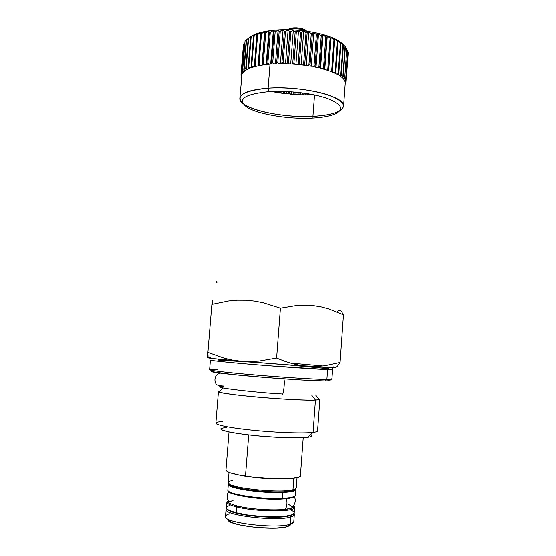<?xml version="1.0" encoding="UTF-8"?>
<svg xmlns="http://www.w3.org/2000/svg" width="556" height="556" viewBox="0 0 556 556"><rect width="100%" height="100%" fill="white"/><g stroke="black" fill="none" stroke-linecap="round" stroke-linejoin="round"><path stroke-width="0.83" d="M293.77 521.75L287.751 526.476L290.871 524.259L289.898 525.517L287.751 526.476L290.42 524.12C292.581 523.418 293.7 522.612 293.776 521.681L294.305 514.557C294.228 515.447 293.109 516.225 290.955 516.885L290.42 524.12L290.955 516.885C293.123 516.218 294.242 515.44 294.305 514.543L293.929 513.542L294.305 514.557L293.686 513.813M235.091 512.778L235.98 512.681L235.091 512.778M283.984 516.371L284.846 516.607L283.984 516.371M292.317 514.654L290.051 515.607L290.955 516.885L290.051 515.607C278.528 519.728 232.735 515.329 228.009 509.706M226.584 508.358L226.063 509.296C223.206 515.315 277.388 521.771 290.955 516.885C277.409 521.764 223.303 515.329 226.063 509.31L226.584 508.358M226.785 508.664L226.063 509.296L225.493 516.427C222.713 522.723 276.846 529.256 290.42 524.12C276.93 529.229 223.088 522.786 225.486 516.496C225.562 515.377 227.029 514.446 229.892 513.702M227.967 519.415C225.882 525.309 275.262 531.244 287.751 526.476L284.47 527.255L274.998 528.13L256.573 527.526L239.191 524.857L231.386 522.404L228.05 519.881M296.279 487.668C296.341 488.467 295.243 489.141 292.97 489.697L293.825 478.188L292.97 489.697C295.111 489.176 296.216 488.536 296.279 487.8L297.029 477.653M229.197 483.928C228.092 488.835 279.175 494.388 291.907 490.656L292.97 489.697L291.907 490.656L295.083 489.002M229.009 472.419L228.203 482.559C225.534 487.563 279.529 493.617 292.97 489.697C279.327 493.665 224.624 487.417 228.224 482.427C228.46 481.621 229.899 480.954 232.54 480.44M287.57 478.674C274.893 479.626 250.589 477.757 238.204 474.873M229.016 431.984L225.958 470.105C226.243 472.107 232.749 474.115 245.481 476.131L248.713 434.966L245.481 476.131C269.09 479.828 301.477 479.508 300.4 475.832L303.215 437.69M225.958 470.077L227.3 471.62L229.982 472.774L239.24 475.074L252.48 477.062L267.533 478.375L281.843 478.799L293.012 478.278L299.323 476.923L300.372 475.999L299.976 474.97M218.557 359.127L218.682 360.1L253.001 362.213L218.682 360.1L218.557 359.127M290.183 365.07L327.838 368.628L290.183 365.07M332.467 367.62L332.599 369.455L327.588 369.531L329.367 367.516L327.588 369.531C316.864 369.198 286.66 367.182 258.457 364.896C230.219 362.602 210.105 360.545 210.411 360.052L209.619 369.684C209.292 370.463 229.392 372.805 257.657 375.161C285.874 377.517 316.121 379.359 326.879 379.428L327.588 369.531L326.879 379.428C315.565 379.359 282.344 377.288 253.126 374.772C223.825 372.263 205.845 369.962 210.265 369.476L217.917 369.413M323.05 365.945L290.406 363.04M211.711 371.193C207.444 371.721 224.999 374.007 253.48 376.468C281.892 378.928 314.189 380.916 325.253 380.936L326.879 379.428L325.253 380.936L330.188 380.589M214.387 371.054L211.676 371.2M211.183 371.526L232.005 374.445L265.824 377.489L301.547 379.97L325.253 380.936C329.666 380.95 331.126 380.721 329.618 380.262M331.3 378.789C332.87 379.241 331.397 379.456 326.879 379.428L331.911 379.095L332.599 369.455L327.588 369.531L268.534 365.695C233.214 362.957 208.194 360.344 210.411 360.052M210.258 357.605L207.93 357.703C208.215 358.133 219.272 359.308 241.116 361.212L249.936 361.546L258.853 361.059L276.61 358.029L284.554 361.15L276.61 358.029L258.853 361.059L249.936 361.546L241.116 361.212L308.636 366.341L300.553 365.389L292.532 363.638L284.554 361.15L292.532 363.638L300.553 365.389L308.636 366.341C328.61 367.606 337.374 367.947 334.927 367.349L333.808 366.717L335.421 367.53L333.1 367.634L308.636 366.341L316.698 366.439L292.936 365.271L241.116 361.212L232.512 360.052L224.11 358.12L207.909 352.344L208.083 357.16M336.957 311.937L338.979 310.338L340.161 310.394L341.294 311.214L343.455 314.849L340.084 362.436L337.381 366.286L336.123 367.203L337.381 366.286L340.084 362.436L324.628 365.751L316.698 366.439L324.628 365.751L340.084 362.436L343.455 314.849L328.735 308.941L321.069 306.905L313.167 305.619L305.07 305.147L296.911 305.48L280.419 308.219L263.405 302.825L254.704 301.137L245.981 300.261L237.336 300.219L228.752 300.97L211.871 304.417L212.559 300.247L212.642 304.208M208.576 357.612L212.594 358.481L241.116 361.212L232.512 360.052L224.11 358.12L207.909 352.344L211.871 304.417L207.909 352.344L207.888 357.71M276.61 358.029L280.419 308.219L276.61 358.029M336.123 367.203L334.927 367.349M315.433 400.042L311.728 395.184L315.433 400.042C306.231 400.445 281.204 399.208 258.012 397.151C234.785 395.094 218.16 392.654 218.445 391.493L219.766 391L218.8 391.848C221.17 394.593 297.884 401.14 315.433 400.042L313.077 432.408L315.433 400.042L319.45 399.597L318.623 398.61L319.853 399.298C319.818 399.667 318.345 399.917 315.433 400.042M218.445 391.493L215.867 423.13C215.519 425.062 232.137 428.266 255.412 430.504C278.66 432.756 303.798 433.534 313.077 432.408C303.5 433.583 276.902 432.686 253.147 430.281C229.336 427.891 213.692 424.582 216.096 422.762C216.833 422.178 219.015 421.747 222.636 421.469M220.968 428.565C220.44 430.698 231.518 433.034 254.203 435.557C275.345 437.725 299.017 438.469 307.69 437.315L313.077 432.408L307.69 437.315L310.623 436.745L311.791 436.001M226.737 427.286L221.17 428.405L220.885 429.218L222.372 430.156L230.525 432.29L244.633 434.472L262.46 436.328L280.954 437.53L296.904 437.871L307.69 437.315C310.915 436.898 312.25 436.3 311.687 435.543M317.393 430.559C318.074 431.359 316.635 431.977 313.077 432.408C316.01 432.054 317.504 431.574 317.559 430.956L319.853 399.298M292.234 28.891C297.877 28.53 302.575 29.287 306.328 31.157C302.575 29.287 297.877 28.53 292.234 28.891L292.157 29.878L292.234 28.891L288.133 29.76L292.234 28.891L293.019 27.904L292.234 28.891M306.648 31.205L305.501 30.073C302.332 28.314 298.176 27.591 293.019 27.904L289.982 28.488L288.064 29.482M306.558 31.06L304.98 29.767L302.193 28.69L296.709 27.835L293.019 27.904L289.113 28.815L287.806 29.753M216.993 281.781L216.687 281.454L216.548 282.392L216.937 282.469L216.993 281.781M344.164 45.488L337.673 40.56L338.09 41.7L334.594 39.01L334.719 40.115L333.947 39.796L331.112 37.537L330.924 38.621L327.241 36.161L326.747 37.231L325.816 36.953L323.036 34.889L322.23 35.959L321.229 35.702L318.525 33.735L317.42 34.819L316.364 34.597L313.765 32.728L312.368 33.826L311.27 33.638L308.809 31.866L307.127 32.999L305.995 32.839L303.708 31.171L301.762 32.331L300.615 32.22L298.523 30.636L296.327 31.852L295.173 31.775L293.304 30.281L290.892 31.553L289.739 31.511L288.119 30.1L285.506 31.435L284.38 31.442L283.025 30.1L279.147 31.553L278.076 30.288L275.157 31.775L272.704 62.884L271.648 62.946L271.238 64.044L270.028 64.135L268.131 88.133C301.79 85.506 346.318 96.681 343.58 106.14C341.982 111.839 331.758 115.238 312.924 116.329C323.905 115.773 332.266 114.244 338.013 111.721C347.444 106.821 344.532 101.345 329.277 95.291C314.07 89.891 288.043 86.812 268.131 88.133L269.153 91.58C288.036 90.364 312.674 93.262 327.123 98.336C341.641 104.014 344.456 109.171 335.56 113.785C330.125 116.155 322.181 117.601 311.728 118.122L312.924 116.329L311.728 118.122C288.133 119.366 257.372 114.237 246.6 106.94C236.884 99.225 244.404 94.11 269.153 91.58L268.131 88.133C242.055 90.871 234.18 96.334 244.494 104.528C255.885 112.263 288.147 117.663 312.924 116.329L314.529 94.916L312.924 116.329C280.898 118.247 238.329 108.239 239.851 98.155C240.811 92.935 250.242 89.592 268.131 88.133L270.028 64.135L260.062 65.365L251.18 67.568L245.064 70.501L242.041 73.927L239.851 98.155M311.207 94.728L313.195 94.645L309.664 94.416L308.907 94.791L311.207 94.728M306.606 94.826L304.25 94.819L306.606 94.826L307.524 94.305L306.606 94.826M301.901 94.784L299.51 94.715L301.901 94.784L302.763 94.284L301.901 94.784M297.133 94.61L299.51 94.715L298.961 94.179L294.715 94.478L297.133 94.61L293.061 93.846L292.331 94.311L297.133 94.61M289.912 94.11L292.331 94.311L288.196 93.422L287.535 93.874L291.177 93.881L289.912 94.11M285.145 93.61L287.535 93.874L283.379 92.873L282.795 93.318L285.145 93.61M280.439 92.991L282.795 93.318L278.639 92.199L278.139 92.637L281.892 92.845L280.439 92.991M275.839 92.247L278.139 92.637L274.025 91.406L273.608 91.837L275.839 92.247M271.634 91.441L273.608 91.837L273.045 91.386M246.586 39.629L244.126 69.764L246.586 39.629L246.211 39.942L251.611 36.077L250.589 37.134L254.238 34.833L253.501 35.89L257.296 33.714L256.858 34.778L260.771 32.721L260.639 33.805L261.494 33.617L264.628 31.866L264.802 32.985L265.733 32.832L268.826 31.171L269.306 32.331L270.299 32.213L273.615 30.302C265.566 31.101 259.11 32.554 254.238 34.66L249.345 37.502L252.118 35.688L257.748 33.339L265.003 31.511L273.615 30.302L283.206 29.767L293.373 29.941L303.666 30.816L313.612 32.359L322.779 34.5L330.771 37.127L337.263 40.115L342.016 43.347L343.907 45.251M242.875 72.509L242.333 71.425L245.036 41.144L246.197 40.171L245.036 41.144L242.59 71.126L243.479 71.828M242.041 73.927L241.415 72.864L244.001 42.736L241.568 72.551L242.388 73.218M241.012 74.344L243.479 44.369L241.054 74.031L241.811 74.664M318.678 66.963L318.616 67.818L318.678 66.963M319.603 66.949L319.519 68.034L319.603 66.949M322.834 68.423L322.8 68.868L322.834 68.423M323.738 68.013L323.655 69.104L323.738 68.013M324.155 68.124L324.078 69.222L324.155 68.124M327.616 69.326L327.547 70.278L327.616 69.326M327.79 69.222L327.713 70.334L327.79 69.222L328.645 69.5L328.603 70.633L326.615 69.986L327.783 69.215L330.069 38.315L327.783 69.215M331.098 70.946L331.056 71.516L331.098 70.946M346.027 82.858L348.16 53.258L345.964 83.178M348.195 51.944L346.047 81.669L345.234 82.608L345.116 81.864L346.047 81.669L348.195 51.944M347.778 50.235L345.623 80.12L344.88 81.093L344.511 80.335L345.464 79.786L345.623 80.12L347.778 50.235M346.847 48.504L344.678 78.549L344.018 79.557L343.399 78.785L344.407 78.215L344.678 78.549L346.847 48.504M342.642 78L341.78 77.228L342.844 76.631L343.219 76.964L342.642 78M345.408 46.767L343.219 76.964L345.408 46.767L345.033 46.398L342.844 76.631L345.033 46.398L342.475 43.82L343.455 45.036L341.252 75.394L340.772 76.45L339.66 75.692L340.765 75.06L341.252 75.394L343.455 45.036L342.976 44.675L340.765 75.06L342.976 44.675L340.279 42.478M340.175 75.401L340.133 75.998L340.175 75.401M338.006 73.628L337.93 74.65L338.006 73.628M338.409 74.928L337.061 74.177L338.201 73.517L338.785 73.844L338.409 74.928M271.238 64.044L273.663 63.898L271.238 64.044L274.108 31.852L275.157 31.775L274.108 31.852L271.648 62.946L272.704 62.884L273.663 63.898L272.704 62.884L275.157 31.775L278.076 30.288L275.435 63.822L278.076 30.288L279.147 31.553L276.7 62.717L277.798 62.689L278.709 63.731L277.798 62.689L276.7 62.717L279.147 31.553L280.245 31.511L277.798 62.689L280.245 31.511L283.025 30.1L280.398 63.718L283.025 30.1L284.38 31.442L281.941 62.647L283.073 62.661L283.921 63.731L283.073 62.661L281.941 62.647L284.38 31.442L285.506 31.435L283.073 62.661L285.506 31.435L288.119 30.1L285.506 63.766L288.119 30.1L289.739 31.511L287.32 62.758L289.739 31.511L290.892 31.553L288.467 62.8L290.892 31.553L293.304 30.281L290.705 63.975L293.304 30.281L295.173 31.775L292.762 63.036L295.173 31.775L296.327 31.852L293.922 63.113L296.327 31.852L298.523 30.636L295.931 64.336L298.523 30.636L300.615 32.22L298.218 63.474L300.615 32.22L301.762 32.331L299.371 63.592L301.762 32.331L303.708 31.171L301.137 64.85L303.708 31.171L305.995 32.839L303.618 64.086L305.995 32.839L307.127 32.999L304.751 64.232L307.127 32.999L308.809 31.866L306.259 65.511L308.809 31.866L311.27 33.638L308.907 64.843L311.27 33.638L312.368 33.826L310.012 65.024L312.368 33.826L313.765 32.728L311.235 66.317L313.765 32.728L316.364 34.597L314.022 65.747L315.078 65.956L315.377 67.109L315.078 65.956L314.022 65.747L316.364 34.597L317.42 34.819L315.078 65.956L317.42 34.819L318.525 33.735L316.016 67.241L318.525 33.735L321.229 35.702L318.908 66.789L321.229 35.702L322.23 35.959L319.909 67.026L322.23 35.959L323.036 34.889L320.541 68.284L323.036 34.889L325.816 36.953L323.516 67.95L325.816 36.953L326.747 37.231L324.447 68.207L326.747 37.231L327.241 36.161L324.774 69.424L327.241 36.161L330.924 38.621L328.645 69.5L331.112 37.537L328.665 70.654L331.112 37.537L333.947 39.796L331.682 70.577L333.947 39.796L334.719 40.115L332.453 70.876L334.594 39.01L337.409 41.352L335.164 72.016L337.409 41.352L338.09 41.7L335.845 72.329L338.09 41.7L337.673 40.56L340.432 42.993L338.201 73.517L340.432 42.993L341.009 43.34L338.785 73.844L341.009 43.34L340.3 42.173M335.358 72.106L335.275 73.288L335.358 72.106M335.845 72.329L335.581 73.434L334.003 72.711L335.164 72.016L335.845 72.329M332.259 70.8L332.175 71.953L332.259 70.8M332.453 70.876L332.3 72.002L330.514 71.307L331.682 70.577L332.453 70.876M324.447 68.207L324.516 69.354L322.362 68.749L323.516 67.95L324.447 68.207M319.909 67.026L320.096 68.173L317.782 67.63L318.908 66.789L319.909 67.026M314.022 65.747L312.938 66.623L315.377 67.109L312.938 66.623L314.022 65.747M310.415 66.171L307.871 65.754L308.907 64.843L310.012 65.024L310.415 66.171M304.751 64.232L305.258 65.372L302.645 65.031L303.618 64.086L304.751 64.232M299.371 63.592L299.976 64.725L297.321 64.454L298.218 63.474L299.371 63.592M294.617 64.232L297.321 64.454L291.949 64.044L292.762 63.036L293.922 63.113L294.617 64.232M289.245 63.898L291.949 64.044L286.59 63.794L287.32 62.758L288.467 62.8L289.245 63.898M281.941 62.647L281.315 63.711L283.921 63.731L281.315 63.711L281.941 62.647M278.709 63.731L281.315 63.711L278.709 63.731M276.7 62.717L276.179 63.794L276.7 62.717M343.9 45.244L339.07 41.186C327.025 33.138 296.279 27.904 273.615 30.302L273.33 30.643L274.108 31.852L273.33 30.643L270.682 64.086L273.33 30.643L270.299 32.213L267.839 63.245L268.84 64.232L267.839 63.245L266.838 63.342L266.539 64.454L268.84 64.232M266.539 64.454L269.306 32.331L266.838 63.342L267.839 63.245L270.299 32.213L269.306 32.331L268.826 31.171L266.178 64.496L268.826 31.171L265.733 32.832L263.259 63.766L264.288 64.725L263.259 63.766L262.335 63.898L262.147 65.024L264.288 64.725M262.147 65.024L264.802 32.985L262.335 63.898L263.259 63.766L265.733 32.832L264.802 32.985L264.628 31.866L261.98 65.045L264.628 31.866L261.494 33.617L259.02 64.447L260.062 65.365L259.02 64.447L258.165 64.607L258.095 65.74L260.062 65.365M277.444 91.295L277.375 92.15L277.444 91.295M278.716 91.288L278.639 92.199L278.716 91.288M279.724 91.295L279.64 92.352L279.724 91.295M282.01 91.323L281.892 92.845L282.795 93.318L281.892 92.845L282.01 91.323M283.497 91.358L283.379 92.873L283.497 91.358M284.519 91.392L284.394 92.998L284.519 91.392M288.835 63.321L288.793 63.877L288.835 63.321M286.653 91.476L286.507 93.422L286.653 91.476M288.342 91.559L288.196 93.422L288.342 91.559M289.377 91.622L289.231 93.519L289.377 91.622M293.54 63.21L293.464 64.142L293.54 63.21M291.337 91.747L291.177 93.881L292.331 94.311L291.177 93.881L291.337 91.747M293.214 91.893L293.061 93.846L293.214 91.893M294.242 91.976L294.096 93.915L294.242 91.976M298.218 63.53L298.141 64.538L298.218 63.53M296.021 92.136L295.861 94.207L296.021 92.136M298.065 92.345L297.933 94.131L298.065 92.345M299.093 92.456L298.961 94.179L299.093 92.456M300.671 92.644L300.532 94.409L300.671 92.644M302.867 92.921L302.763 94.284L304.25 94.819L302.763 94.284L302.867 92.921M303.875 93.06L303.778 94.305L303.875 93.06M305.237 93.262L305.147 94.478L305.237 93.262M307.572 93.623L307.524 94.305L308.907 94.791L307.524 94.305L307.572 93.623M308.559 93.783L308.517 94.291L308.559 93.783M309.699 93.985L309.664 94.416L309.699 93.985M276.179 63.794L273.663 63.898M286.59 63.794L283.921 63.731M302.645 65.031L299.976 64.725M307.871 65.754L305.258 65.372M317.782 67.63L315.377 67.109M322.362 68.749L320.096 68.173M326.615 69.986L324.516 69.354M330.514 71.307L328.603 70.633M334.003 72.711L332.3 72.002M337.061 74.177L335.581 73.434M341.78 77.228L340.772 76.45M344.511 80.335L344.018 79.557M345.116 81.864L344.88 81.093M345.22 83.358L345.234 82.608M258.095 65.74L260.639 33.805L258.165 64.607L259.02 64.447L261.494 33.617L260.639 33.805L260.771 32.721L257.63 34.555L255.155 65.267L256.198 66.15M256.858 34.778L254.384 65.455L255.155 65.267L257.63 34.555L256.858 34.778L257.296 33.714L254.175 35.64L251.708 66.22L252.737 67.067L254.426 66.588L256.858 34.778M254.745 65.365L254.655 66.532L254.745 65.365M253.501 35.89L251.027 66.442L251.708 66.22L254.175 35.64L253.501 35.89L254.238 34.833L251.173 36.863L248.699 67.297L249.713 68.11L251.18 67.568L253.501 35.89M251.694 66.227L251.597 67.429L251.694 66.227M248.379 68.666L250.589 37.134L248.122 67.54L248.699 67.297L251.173 36.863L250.589 37.134L251.611 36.077L248.629 38.19L246.169 68.485L247.149 69.257M249.06 67.582L248.991 68.402L249.06 67.582M244.216 71.147L243.757 70.049L246.211 39.942L243.757 70.049L244.126 69.764L245.064 70.501L246.051 69.861L245.696 68.749L248.157 38.489L245.696 68.749L246.169 68.485L248.629 38.19L248.157 38.489L249.449 37.426M246.878 69.041L246.85 69.41L246.878 69.041M241.137 74.532L241.054 75.54L241.137 74.532M241.596 76.506L241.554 77.069L241.596 76.506M228.314 484.207L228.69 483.525L228.307 484.297L229.002 485.36L234.243 487.633L250.117 490.733L270.411 492.435L282.67 492.449L282.233 498.315L282.67 492.449C261.626 493.561 226.48 488.098 228.314 484.207L227.856 489.905C226.007 493.957 261.16 499.538 282.233 498.315L281.663 499.01L282.233 498.315C262.508 499.448 229.301 494.576 228.03 490.538M282.67 492.449L291.539 491.56L295.688 489.94L295.646 488.682L295.917 489.412C295.604 491.017 291.191 492.032 282.67 492.449M295.285 494.43C296.348 496.466 291.997 497.759 282.233 498.315C290.753 497.856 295.18 496.786 295.5 495.111L295.917 489.412M229.232 491.747C232.033 495.653 263.12 500.018 281.558 498.961L281.663 499.01C260.757 500.511 226.153 493.957 228.87 491.358M285.944 498.704C288.119 501.255 286.375 509.97 284.387 509.47C286.375 509.97 288.119 501.255 285.944 498.704M227.258 501.213C225.84 502.985 228.975 504.876 236.668 506.87L237.454 505.974L236.668 506.87C230.135 505.195 226.876 503.562 226.89 501.971L228.036 500.629M237.454 505.974C255.343 510.7 291.858 511.172 293.457 506.863C291.858 511.172 255.343 510.7 237.454 505.974L239.351 506.064M294.187 512.868L292.261 514.682L285.353 516.225L274.351 516.83L261.007 516.378L247.538 514.932L236.21 512.736L236.668 506.87L236.21 512.736L228.829 510.179L226.98 508.886L226.438 507.684C226.417 509.338 229.677 511.02 236.21 512.736C255.746 518.067 295.528 518.025 294.18 512.896L294.604 507.176C295.966 512.132 256.205 512.069 236.668 506.87C254.843 511.694 292.004 512.25 294.27 507.899M227.195 506.551L229.204 505.585M290.878 509.97L293.123 511.235L294.131 512.472M288.223 508.955L287.695 508.782M282.163 393.954C283.157 397.019 285.339 380.38 283.713 378.824C285.339 380.38 283.157 397.019 282.163 393.954C262.967 393.134 204.156 386.976 223.206 386.274M210.46 358.961L210.828 358.259M218.8 391.848L223.206 388.005M319.45 399.597L315.683 395.121M306.523 31.185L305.501 30.073M287.932 29.76L289.113 28.815M244.494 104.528L246.6 106.94M252.924 35.688L254.238 34.66M340.884 43.132L339.07 41.186M338.013 111.721L335.56 113.785M345.234 83.233L343.58 106.14M281.878 498.996C292.769 498.357 294.465 496.675 294.27 496.39M288.321 504.236C292.38 506.384 290.878 507.482 293.603 505.536C295.57 502.332 295.771 499.316 294.2 496.501M233.555 500.025L229.781 501.797L227.536 499.288C226.806 495.931 227.265 493.325 228.926 491.476M228.759 501.227L227.96 501.088L228.134 500.497M226.438 507.684L226.89 501.971L227.689 501.491C227.689 502.582 230.9 504.077 237.322 505.967C251.076 509.449 276.923 510.992 287.952 509.004C297.877 506.036 292.741 505.897 294.604 507.176M292.873 506.162L293.686 506.141L293.603 505.536M223.387 385.982C214.526 385.593 216.214 383.487 215.096 381.131C214.38 378.942 215.902 373.444 220.176 373.111"/></g></svg>
